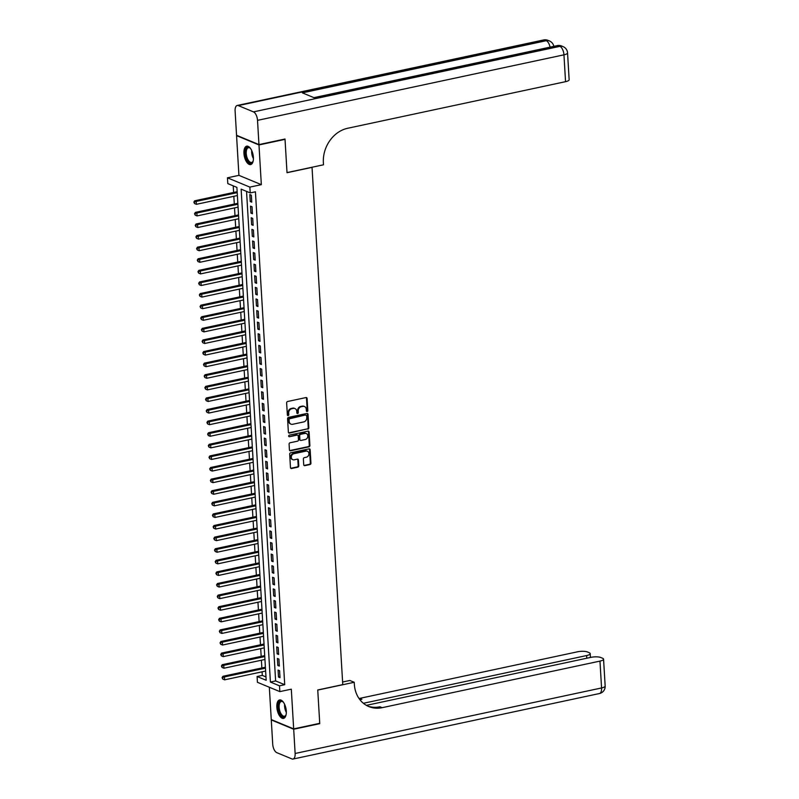 <?xml version="1.0" encoding="UTF-8"?>
<svg xmlns="http://www.w3.org/2000/svg" width="799" height="799" viewBox="0 0 799 799"><rect width="100%" height="100%" fill="white"/><g stroke="black" fill="none" stroke-linecap="round" stroke-linejoin="round"><path stroke-width="1.2" d="M307.146 411.535A0.829 0.699 112.6 0 0 307.815 410.586L307.096 398.491A1.189 0.999 112.6 0 0 306.007 397.562L287.59 401.507A1.189 0.999 112.6 0 0 286.631 402.866L287.35 414.961A0.829 0.699 112.6 0 0 288.789 414.651L288.689 413.083A3.795 3.186 112.6 0 1 291.745 408.738L293.283 408.419A3.795 3.186 112.6 0 1 294.951 408.559A3.795 3.186 112.6 0 1 296.769 411.355L296.868 412.923A0.829 0.699 112.6 0 0 298.297 412.614L298.207 411.056A3.795 3.186 112.6 0 1 301.263 406.711L302.801 406.381A3.795 3.186 112.6 0 1 304.469 406.521A3.795 3.186 112.6 0 1 306.287 409.328L306.377 410.886A0.829 0.699 112.6 0 0 307.146 411.535M306.516 411.285A0.829 0.699 112.6 0 0 307.206 410.326L306.486 398.232A1.189 0.999 112.6 0 0 306.197 397.542M287.48 415.35A0.829 0.699 112.6 0 0 288.179 414.401L288.089 412.833L288.689 413.083M296.998 413.323A0.829 0.699 112.6 0 0 297.697 412.364L297.598 410.796L298.207 411.056M286.292 711.12A9.418 4.424 -102.1 0 0 279.6 699.944A9.418 4.424 -102.1 0 0 276.844 707.195A9.418 4.424 -102.1 0 0 283.535 718.371A9.418 4.424 -102.1 0 0 286.292 711.12M253.393 157.323A9.418 4.424 -102.1 0 0 246.701 146.157A9.418 4.424 -102.1 0 0 243.945 153.398A9.418 4.424 -102.1 0 0 250.636 164.574A9.418 4.424 -102.1 0 0 253.393 157.323M303.73 464.748A1.189 0.999 112.6 0 0 304.818 465.667L309.982 464.559A1.189 0.999 112.6 0 0 310.941 463.2L310.142 449.767A1.189 0.999 112.6 0 0 309.053 448.848L290.636 452.793A1.189 0.999 112.6 0 0 289.677 454.142L290.476 467.575A1.189 0.999 112.6 0 0 291.565 468.504L297.807 467.165A1.189 0.999 112.6 0 0 298.766 465.807L298.427 460.054A1.189 0.999 112.6 0 0 297.328 459.135L294.242 459.805A3.166 2.667 112.6 0 1 292.843 459.685A3.166 2.667 112.6 0 1 291.365 456.529A3.166 2.667 112.6 0 1 293.872 453.712L305.997 451.115A3.166 2.667 112.6 0 1 307.395 451.235A3.166 2.667 112.6 0 1 308.873 454.391A3.166 2.667 112.6 0 1 306.357 457.208L304.339 457.637A1.189 0.999 112.6 0 0 303.38 458.996L303.73 464.748M279.5 685.822L279.84 691.614L257.428 682.306L257.088 676.513L266.177 680.279L236.894 187.375L227.805 183.6L227.455 177.807L249.867 187.116L250.217 192.909L241.128 189.143L270.412 682.046L279.5 685.822L284.714 684.703L255.43 191.8L250.217 192.909M284.474 139.136L285.033 139.366L287.011 172.714L312.029 167.361L342.761 684.623L317.742 689.976L319.73 723.315L293.672 728.888L291.305 689.167L279.84 691.614M285.033 139.366L258.976 144.939L236.564 135.63L238.921 175.351L227.455 177.807M238.921 175.351L261.333 184.659L258.976 144.939M261.333 184.659L249.867 187.116M307.885 429.153A1.189 0.999 112.6 0 0 308.833 427.805L308.034 414.371A1.189 0.999 112.6 0 0 306.946 413.443L288.529 417.388A1.189 0.999 112.6 0 0 287.58 418.746L288.379 432.179A1.189 0.999 112.6 0 0 289.468 433.098L307.275 428.903A1.189 0.999 112.6 0 0 308.234 427.545L307.435 414.112A1.189 0.999 112.6 0 0 307.146 413.423M309.093 432.069L309.892 445.502A1.189 0.999 112.6 0 1 308.933 446.861L290.516 450.796A1.189 0.999 112.6 0 1 289.428 449.877L289.088 444.124A1.189 0.999 112.6 0 1 290.037 442.776L297.508 441.178A1.189 0.999 112.6 0 0 298.466 439.82L298.237 436.004A1.189 0.999 112.6 0 0 297.148 435.085L289.368 436.743A0.829 0.699 112.6 0 1 289.278 435.155L307.995 431.15A1.189 0.999 112.6 0 1 309.093 432.069L308.484 431.82L309.283 445.253L309.892 445.502M269.333 687.25L271.261 719.579L293.672 728.888M237.103 135.52L236.564 135.63M251.755 202.147L251.345 195.196L249.827 194.566L250.247 201.528L251.755 202.147M252.444 213.752L252.035 206.791L250.516 206.162L250.936 213.123L252.444 213.752M253.133 225.348L252.724 218.387L251.206 217.757L251.625 224.719L253.133 225.348M253.822 236.943L253.413 229.982L251.895 229.353L252.314 236.314L253.822 236.943M254.511 248.539L254.102 241.588L252.584 240.958L253.003 247.91L254.511 248.539M255.201 260.144L254.791 253.183L253.273 252.554L253.692 259.515L255.201 260.144M255.89 271.74L255.48 264.779L253.962 264.149L254.382 271.111L255.89 271.74M256.579 283.335L256.169 276.374L254.651 275.745L255.071 282.706L256.579 283.335M257.268 294.931L256.859 287.98L255.34 287.35L255.76 294.302L257.268 294.931M257.957 306.536L257.548 299.575L256.03 298.946L256.449 305.907L257.957 306.536M258.646 318.132L258.237 311.171L256.719 310.541L257.138 317.503L258.646 318.132M259.335 329.727L258.926 322.766L257.408 322.137L257.827 329.098L259.335 329.727M260.025 341.323L259.615 334.362L258.097 333.742L258.516 340.694L260.025 341.323M260.714 352.918L260.304 345.967L258.786 345.338L259.206 352.289L260.714 352.918M261.403 364.524L260.993 357.562L259.475 356.933L259.895 363.895L261.403 364.524M262.092 376.119L261.682 369.158L260.164 368.529L260.584 375.49L262.092 376.119M262.781 387.715L262.372 380.753L260.854 380.124L261.273 387.086L262.781 387.715M263.47 399.31L263.061 392.359L261.543 391.73L261.962 398.681L263.47 399.31M264.159 410.916L263.75 403.954L262.232 403.325L262.651 410.287L264.159 410.916M264.849 422.511L264.439 415.55L262.921 414.921L263.34 421.882L264.849 422.511M265.538 434.107L265.128 427.145L263.61 426.516L264.03 433.477L265.538 434.107M266.227 445.702L265.817 438.751L264.299 438.122L264.719 445.073L266.227 445.702M266.916 457.308L266.506 450.346L264.988 449.717L265.408 456.678L266.916 457.308M267.605 468.903L267.196 461.942L265.677 461.313L266.097 468.274L267.605 468.903M268.294 480.499L267.885 473.537L266.367 472.908L266.786 479.869L268.294 480.499M268.983 492.094L268.574 485.133L267.056 484.504L267.475 491.465L268.983 492.094M269.672 503.69L269.263 496.738L267.745 496.109L268.164 503.06L269.672 503.69M270.362 515.295L269.952 508.334L268.434 507.705L268.854 514.666L270.362 515.295M271.051 526.891L270.641 519.929L269.123 519.3L269.533 526.261L271.051 526.891M271.74 538.486L271.33 531.525L269.812 530.896L270.222 537.857L271.74 538.486M272.429 550.082L272.02 543.13L270.501 542.501L270.911 549.452L272.429 550.082M273.118 561.687L272.709 554.726L271.191 554.097L271.6 561.058L273.118 561.687M273.807 573.283L273.398 566.321L271.88 565.692L272.289 572.653L273.807 573.283M274.496 584.878L274.087 577.917L272.569 577.287L272.978 584.249L274.496 584.878M275.186 596.473L274.776 589.522L273.258 588.893L273.667 595.844L275.186 596.473M275.875 608.069L275.465 601.118L273.947 600.488L274.357 607.45L275.875 608.069M276.564 619.674L276.154 612.713L274.636 612.084L275.046 619.045L276.564 619.674M277.253 631.27L276.844 624.309L275.325 623.679L275.735 630.641L277.253 631.27M277.942 642.865L277.533 635.904L276.015 635.275L276.424 642.236L277.942 642.865M278.631 654.461L278.222 647.51L276.704 646.88L277.113 653.832L278.631 654.461M279.32 666.066L278.911 659.105L277.393 658.476L277.802 665.437L279.32 666.066M246.541 191.39L275.625 680.928L284.714 684.703M278.082 670.071L278.491 677.033L280.01 677.662L279.6 670.701L278.082 670.071M233.218 185.847L233.608 192.469M233.837 196.304L234.297 204.065M234.526 207.91L234.986 215.66M235.216 219.505L235.675 227.256M235.905 231.101L236.364 238.861M236.594 242.696L237.053 250.457M237.283 254.292L237.742 262.052M237.972 265.897L238.432 273.648M238.661 277.493L239.121 285.253M239.35 289.088L239.81 296.848M240.04 300.684L240.499 308.444M240.729 312.289L241.188 320.039M241.418 323.885L241.877 331.645M242.107 335.48L242.566 343.24M242.796 347.076L243.256 354.836M243.485 358.681L243.945 366.431M244.174 370.277L244.634 378.027M244.864 381.872L245.323 389.632M245.553 393.468L246.012 401.228M246.242 405.063L246.701 412.823M246.931 416.669L247.39 424.419M247.62 428.264L248.08 436.024M248.309 439.859L248.769 447.62M248.998 451.455L249.458 459.215M249.688 463.06L250.147 470.811M250.377 474.656L250.836 482.416M251.066 486.251L251.525 494.012M251.755 497.847L252.214 505.607M252.444 509.442L252.903 517.203M253.133 521.048L253.593 528.798M253.822 532.643L254.282 540.404M254.511 544.239L254.971 551.999M255.201 555.834L255.66 563.595M255.89 567.44L256.349 575.19M256.579 579.035L257.038 586.796M257.268 590.631L257.727 598.391M257.957 602.226L258.417 609.987M258.646 613.832L259.106 621.582M259.325 625.427L259.795 633.178M260.015 637.023L260.484 644.783M260.704 648.618L261.173 656.379M261.393 660.214L261.862 667.974M262.082 671.819L262.302 675.395L265.977 676.923M262.302 675.395L257.088 676.513M275.625 680.928L270.412 682.046M250.247 201.528L251.705 201.208M250.936 213.123L252.394 212.814M251.625 224.719L253.083 224.409M252.314 236.314L253.772 236.005M253.003 247.91L254.462 247.6M253.692 259.515L255.151 259.196M254.382 271.111L255.84 270.801M255.071 282.706L256.529 282.397M255.76 294.302L257.218 293.992M256.449 305.907L257.907 305.588M257.138 317.503L258.596 317.193M257.827 329.098L259.285 328.788M258.516 340.694L259.975 340.384M259.206 352.289L260.664 351.979M259.895 363.895L261.353 363.575M260.584 375.49L262.042 375.18M261.273 387.086L262.731 386.776M261.962 398.681L263.42 398.371M262.651 410.287L264.109 409.967M263.34 421.882L264.799 421.572M264.03 433.477L265.488 433.168M264.719 445.073L266.177 444.763M265.408 456.678L266.866 456.359M266.097 468.274L267.555 467.964M266.786 479.869L268.244 479.56M267.475 491.465L268.933 491.155M268.164 503.06L269.623 502.751M268.854 514.666L270.312 514.346M269.533 526.261L271.001 525.952M270.222 537.857L271.69 537.547M270.911 549.452L272.369 549.143M271.6 561.058L273.058 560.738M272.289 572.653L273.747 572.344M272.978 584.249L274.437 583.939M273.667 595.844L275.126 595.535M274.357 607.45L275.815 607.13M275.046 619.045L276.504 618.736M275.735 630.641L277.193 630.331M276.424 642.236L277.882 641.927M277.113 653.832L278.571 653.522M277.802 665.437L279.26 665.118M278.491 677.033L279.95 676.723M304.159 406.411A3.795 3.186 112.6 0 0 303.86 406.272A3.795 3.186 112.6 0 0 302.192 406.132L302.801 406.381M297.598 410.796A3.795 3.186 112.6 0 1 300.654 406.461L302.192 406.132M294.641 408.449A3.795 3.186 112.6 0 0 294.352 408.299A3.795 3.186 112.6 0 0 292.674 408.159L293.283 408.419M288.089 412.833A3.795 3.186 112.6 0 1 291.146 408.489L292.674 408.159M288.669 432.868A1.189 0.999 112.6 0 0 288.858 432.838L307.275 428.903M306.676 415.929A0.829 0.699 112.6 0 0 305.917 415.28A0.829 0.699 112.6 0 0 305.308 415.031L289.747 418.736A0.829 0.699 112.6 0 0 289.078 419.685L289.178 421.343A3.795 3.186 112.6 0 0 290.996 424.139A3.795 3.186 112.6 0 0 292.674 424.279L303.72 421.922A3.795 3.186 112.6 0 0 306.776 417.577L306.676 415.929M290.706 423.999A3.795 3.186 112.6 0 1 290.397 423.889A3.795 3.186 112.6 0 1 288.579 421.083L288.479 419.435A0.829 0.699 112.6 0 1 289.148 418.486L305.308 415.031M289.717 450.566A1.189 0.999 112.6 0 0 289.907 450.546L308.324 446.611A1.189 0.999 112.6 0 0 309.283 445.253M297.338 435.065A1.189 0.999 112.6 0 0 296.539 434.836L289.368 436.743M305.258 439.52A3.166 2.667 112.6 0 0 307.765 436.693A3.166 2.667 112.6 0 0 306.297 433.547A3.166 2.667 112.6 0 0 304.898 433.428L300.624 434.336A1.189 0.999 112.6 0 0 299.665 435.695L299.895 439.51A1.189 0.999 112.6 0 0 300.983 440.429L305.258 439.52M305.977 433.438A3.166 2.667 112.6 0 0 305.687 433.288A3.166 2.667 112.6 0 0 304.289 433.178L304.898 433.428M300.184 440.199A1.189 0.999 112.6 0 1 299.295 439.26L299.066 435.445A1.189 0.999 112.6 0 1 300.015 434.087L304.289 433.178M308.484 431.82A1.189 0.999 112.6 0 0 308.194 431.13M307.086 451.135A3.166 2.667 112.6 0 0 306.786 450.986A3.166 2.667 112.6 0 0 305.398 450.866L305.997 451.115M292.544 459.535A3.166 2.667 112.6 0 1 292.234 459.435A3.166 2.667 112.6 0 1 290.766 456.279A3.166 2.667 112.6 0 1 293.273 453.462L305.398 450.866M290.766 468.264A1.189 0.999 112.6 0 0 290.966 468.244L297.208 466.916A1.189 0.999 112.6 0 0 298.157 465.557L297.817 459.805A1.189 0.999 112.6 0 0 297.528 459.115M304.019 465.437A1.189 0.999 112.6 0 0 304.209 465.418L309.383 464.309A1.189 0.999 112.6 0 0 310.332 462.951L309.533 449.517A1.189 0.999 112.6 0 0 309.243 448.828M237.143 191.71L194.686 200.789L196.204 201.418L196.374 204.314L237.373 195.555M237.203 192.649L196.204 201.418L193.837 202.137L194.517 203.545L194.447 202.387M196.374 204.314L194.517 203.545M193.837 202.137L194.686 200.789M253.213 160.779A8.15 3.825 77.9 0 1 252.933 161.508A8.15 3.825 77.9 0 1 246.192 157.633A8.15 3.825 77.9 0 1 245.962 149.113A8.15 3.825 77.9 0 1 250.047 148.015A8.15 3.825 77.9 0 1 250.596 148.554M250.297 148.234A7.551 3.546 -102.1 0 0 248.439 147.695A7.551 3.546 -102.1 0 0 246.961 157.333A7.551 3.546 -102.1 0 0 251.595 162.457A7.551 3.546 -102.1 0 0 253.063 161.198M247.271 146.107A9.358 4.395 -102.1 0 0 245.702 157.992A9.358 4.395 -102.1 0 0 251.176 164.374M286.112 714.576A8.15 3.825 77.9 0 1 285.842 715.295A8.15 3.825 77.9 0 1 279.091 711.42A8.15 3.825 77.9 0 1 278.861 702.9A8.15 3.825 77.9 0 1 282.956 701.802A8.15 3.825 77.9 0 1 283.495 702.351M283.196 702.031A7.551 3.546 -102.1 0 0 281.348 701.482A7.551 3.546 -102.1 0 0 279.86 711.13A7.551 3.546 -102.1 0 0 284.504 716.244A7.551 3.546 -102.1 0 0 285.972 714.995M280.179 699.904A9.358 4.395 -102.1 0 0 278.601 711.779A9.358 4.395 -102.1 0 0 284.084 718.171M258.956 144.589L285.013 139.016L287.011 172.594L323.485 164.794L323.375 162.826A30.182 25.348 -67.4 0 1 347.705 128.259L565.542 81.678L563.954 54.831L257.518 120.349L258.956 144.589L236.544 135.281L235.106 111.041A7.241 3.406 -102.1 0 1 237.223 105.468L543.66 39.95A7.241 3.406 77.9 0 1 544.758 40.08L238.322 105.598A7.241 3.406 -102.1 0 0 237.223 105.468M257.518 120.349A7.241 3.406 -102.1 0 0 253.463 111.88L238.322 105.598M550.062 47.151A7.241 3.406 77.9 0 0 546.276 40.709A7.241 6.082 -67.4 0 1 549.462 40.969L547.954 40.34A7.241 6.082 112.6 0 0 544.758 40.08L546.276 40.709L302.382 92.854L314.486 97.887L558.391 45.733L559.899 46.362A7.241 3.406 77.9 0 1 563.954 54.831A7.241 1.978 -3.4 0 0 567.55 52.894A7.241 7.241 0 0 0 563.095 46.632L561.577 46.002A7.241 6.082 112.6 0 0 558.391 45.733A7.241 3.406 77.9 0 0 557.283 45.613L313.917 97.648M567.55 52.894L569.148 79.74A7.241 1.978 176.6 0 1 565.542 81.678M319.191 723.435L319.75 723.664L317.752 690.086L354.237 682.286L354.347 684.264A30.182 25.348 112.6 0 0 368.828 706.566A30.182 25.348 112.6 0 0 382.132 707.684L599.969 661.103A7.241 1.978 -3.4 0 0 603.565 659.165A7.241 1.978 -3.4 0 0 602.586 658.256L600.798 657.517A7.241 1.978 -3.4 0 0 590.91 657.347L366.371 705.357M342.601 682.016L349.842 680.468L354.237 682.286M293.692 729.237L271.28 719.929L272.719 744.169A7.241 3.406 -102.1 0 0 276.764 752.638L291.905 758.92A7.241 3.406 -102.1 0 0 293.013 759.05A7.241 3.406 -102.1 0 0 295.131 753.477L293.692 729.237L319.75 723.664M271.28 719.929L271.82 719.809M363.385 703.29L586.616 655.56A7.241 1.978 -3.4 0 0 590.211 653.622A7.241 1.978 -3.4 0 0 589.233 652.713L587.445 651.974A7.241 1.978 -3.4 0 0 577.557 651.794L359.72 698.376A30.182 25.348 112.6 0 1 359.041 698.516M359.85 699.624A30.182 25.348 112.6 0 0 361.897 699.285L359.91 699.704M367.75 706.086A30.182 25.348 112.6 0 0 379.944 706.775L382.132 707.684M237.832 203.306L195.375 212.384L196.894 213.013L197.063 215.92L238.062 207.151M237.892 204.244L196.894 213.013L194.527 213.733L195.206 215.151L195.136 213.982M197.063 215.92L195.206 215.151M194.527 213.733L195.375 212.384M238.521 214.911L196.065 223.99L197.583 224.609L197.752 227.515L238.751 218.746M238.581 215.85L197.583 224.609L195.216 225.328L195.895 226.746L195.825 225.588M197.752 227.515L195.895 226.746M195.216 225.328L196.065 223.99M239.211 226.507L196.754 235.585L198.272 236.214L198.442 239.111L239.44 230.342M239.271 227.445L198.272 236.214L195.905 236.933L196.584 238.342L196.514 237.183M198.442 239.111L196.584 238.342M195.905 236.933L196.754 235.585M239.9 238.102L197.443 247.181L198.961 247.81L199.131 250.706L240.129 241.937M239.96 239.041L198.961 247.81L196.594 248.529L197.263 249.937L197.203 248.779M199.131 250.706L197.263 249.937M196.594 248.529L197.443 247.181M240.589 249.697L198.132 258.776L199.65 259.405L199.82 262.302L240.819 253.543M240.649 250.636L199.65 259.405L197.283 260.124L197.952 261.533L197.892 260.374M199.82 262.302L197.952 261.533M197.283 260.124L198.132 258.776M241.278 261.293L198.821 270.372L200.339 271.001L200.509 273.907L241.508 265.138M241.338 262.242L200.339 271.001L197.972 271.72L198.641 273.138L198.581 271.98M200.509 273.907L198.641 273.138M197.972 271.72L198.821 270.372M241.967 272.898L199.51 281.977L201.028 282.606L201.198 285.503L242.197 276.734M242.027 273.837L201.028 282.606L198.661 283.325L199.331 284.734L199.271 283.575M201.198 285.503L199.331 284.734M198.661 283.325L199.51 281.977M242.656 284.494L200.199 293.573L201.718 294.202L201.887 297.098L242.886 288.329M242.716 285.433L201.718 294.202L199.351 294.921L200.02 296.329L199.96 295.171M201.887 297.098L200.02 296.329M199.351 294.921L200.199 293.573M243.345 296.089L200.889 305.168L202.407 305.797L202.576 308.694L243.575 299.935M243.405 297.028L202.407 305.797L200.04 306.516L200.709 307.925L200.649 306.766M202.576 308.694L200.709 307.925M200.04 306.516L200.889 305.168M244.035 307.685L201.578 316.764L203.096 317.393L203.266 320.299L244.264 311.53M244.095 308.634L203.096 317.393L200.729 318.112L201.398 319.53L201.338 318.372M203.266 320.299L201.398 319.53M200.729 318.112L201.578 316.764M244.724 319.29L202.267 328.369L203.785 328.998L203.955 331.895L244.953 323.126M244.784 320.229L203.785 328.998L201.418 329.717L202.087 331.126L202.027 329.967M203.955 331.895L202.087 331.126M201.418 329.717L202.267 328.369M245.413 330.886L202.956 339.965L204.464 340.594L204.644 343.49L245.643 334.721M245.473 331.825L204.464 340.594L202.107 341.313L202.776 342.721L202.716 341.563M204.644 343.49L202.776 342.721M202.107 341.313L202.956 339.965M246.102 342.481L203.645 351.56L205.153 352.189L205.333 355.086L246.332 346.327M246.162 343.42L205.153 352.189L202.796 352.908L203.465 354.317L203.405 353.158M205.333 355.086L203.465 354.317M202.796 352.908L203.645 351.56M246.791 354.077L204.334 363.155L205.842 363.785L206.022 366.691L247.021 357.922M246.851 355.016L205.842 363.785L203.485 364.504L204.154 365.922L204.085 364.753M206.022 366.691L204.154 365.922M203.485 364.504L204.334 363.155M247.48 365.672L205.023 374.751L206.532 375.38L206.711 378.287L247.71 369.518M247.54 366.621L206.532 375.38L204.174 376.099L204.844 377.518L204.774 376.359M206.711 378.287L204.844 377.518M204.174 376.099L205.023 374.751M248.169 377.278L205.713 386.356L207.221 386.986L207.4 389.882L248.399 381.113M248.229 378.217L207.221 386.986L204.864 387.705L205.533 389.113L205.463 387.954M207.4 389.882L205.533 389.113M204.864 387.705L205.713 386.356M248.859 388.873L206.402 397.952L207.91 398.581L208.09 401.478L249.088 392.709M248.918 389.812L207.91 398.581L205.553 399.3L206.222 400.708L206.152 399.55M208.09 401.478L206.222 400.708M205.553 399.3L206.402 397.952M249.548 400.469L207.091 409.547L208.599 410.177L208.779 413.073L249.777 404.314M249.608 401.408L208.599 410.177L206.242 410.896L206.911 412.304L206.841 411.145M208.779 413.073L206.911 412.304M206.242 410.896L207.091 409.547M250.237 412.064L207.78 421.143L209.288 421.772L209.468 424.678L250.467 415.909M250.297 413.013L209.288 421.772L206.931 422.491L207.6 423.909L207.53 422.751M209.468 424.678L207.6 423.909M206.931 422.491L207.78 421.143M250.926 423.67L208.469 432.748L209.977 433.378L210.157 436.274L251.156 427.505M250.986 424.609L209.977 433.378L207.62 434.097L208.289 435.505L208.219 434.346M210.157 436.274L208.289 435.505M207.62 434.097L208.469 432.748M251.615 435.265L209.158 444.344L210.666 444.973L210.846 447.869L251.845 439.1M251.675 436.204L210.666 444.973L208.309 445.692L208.978 447.1L208.909 445.942M210.846 447.869L208.978 447.1M208.309 445.692L209.158 444.344M252.304 446.861L209.847 455.939L211.355 456.569L211.535 459.465L252.534 450.706M252.364 447.8L211.355 456.569L208.998 457.288L209.668 458.696L209.598 457.537M211.535 459.465L209.668 458.696M208.998 457.288L209.847 455.939M252.993 458.456L210.537 467.535L212.045 468.164L212.224 471.07L253.223 462.301M253.053 459.395L212.045 468.164L209.688 468.883L210.357 470.301L210.287 469.133M212.224 471.07L210.357 470.301M209.688 468.883L210.537 467.535M253.683 470.062L211.226 479.14L212.734 479.76L212.914 482.666L253.912 473.897M253.742 471.001L212.734 479.76L210.377 480.489L211.046 481.897L210.976 480.738M212.914 482.666L211.046 481.897M210.377 480.489L211.226 479.14M254.372 481.657L211.915 490.736L213.423 491.365L213.603 494.261L254.601 485.492M254.432 482.596L213.423 491.365L211.066 492.084L211.735 493.492L211.665 492.334M213.603 494.261L211.735 493.492M211.066 492.084L211.915 490.736M255.061 493.253L212.604 502.331L214.112 502.961L214.292 505.857L255.29 497.088M255.121 494.191L214.112 502.961L211.755 503.68L212.424 505.088L212.354 503.929M214.292 505.857L212.424 505.088M211.755 503.68L212.604 502.331M255.75 504.848L213.293 513.927L214.801 514.556L214.981 517.452L255.98 508.693M255.81 505.787L214.801 514.556L212.444 515.275L213.113 516.693L213.043 515.525M214.981 517.452L213.113 516.693M212.444 515.275L213.293 513.927M256.439 516.444L213.982 525.522L215.49 526.151L215.67 529.058L256.669 520.289M256.499 517.392L215.49 526.151L213.133 526.871L213.802 528.289L213.733 527.13M215.67 529.058L213.802 528.289M213.133 526.871L213.982 525.522M257.128 528.049L214.671 537.128L216.179 537.757L216.359 540.653L257.358 531.884M257.188 528.988L216.179 537.757L213.822 538.476L214.492 539.884L214.422 538.726M216.359 540.653L214.492 539.884M213.822 538.476L214.671 537.128M257.817 539.645L215.36 548.723L216.869 549.352L217.048 552.249L258.047 543.48M257.877 540.583L216.869 549.352L214.512 550.072L215.181 551.48L215.111 550.321M217.048 552.249L215.181 551.48M214.512 550.072L215.36 548.723M258.506 551.24L216.05 560.319L217.558 560.948L217.737 563.844L258.736 555.085M258.566 552.179L217.558 560.948L215.201 561.667L215.87 563.075L215.8 561.917M217.737 563.844L215.87 563.075M215.201 561.667L216.05 560.319M259.196 562.836L216.739 571.914L218.247 572.543L218.427 575.45L259.425 566.681M259.256 563.784L218.247 572.543L215.89 573.263L216.559 574.681L216.489 573.522M218.427 575.45L216.559 574.681M215.89 573.263L216.739 571.914M259.885 574.441L217.428 583.52L218.936 584.149L219.116 587.045L260.114 578.276M259.945 575.38L218.936 584.149L216.579 584.868L217.248 586.276L217.178 585.118M219.116 587.045L217.248 586.276M216.579 584.868L217.428 583.52M260.574 586.037L218.117 595.115L219.625 595.744L219.805 598.641L260.804 589.872M260.634 586.975L219.625 595.744L217.268 596.463L217.937 597.872L217.867 596.713M219.805 598.641L217.937 597.872M217.268 596.463L218.117 595.115M261.263 597.632L218.806 606.711L220.314 607.34L220.494 610.236L261.493 601.477M261.323 598.571L220.314 607.34L217.957 608.059L218.626 609.467L218.556 608.309M220.494 610.236L218.626 609.467M217.957 608.059L218.806 606.711M261.952 609.228L219.495 618.306L221.003 618.935L221.173 621.842L262.182 613.073M262.012 610.166L221.003 618.935L218.646 619.654L219.316 621.073L219.246 619.904M221.173 621.842L219.316 621.073M218.646 619.654L219.495 618.306M262.641 620.833L220.184 629.902L221.693 630.531L221.862 633.437L262.871 624.668M262.701 621.772L221.693 630.531L219.335 631.25L220.005 632.668L219.935 631.51M221.862 633.437L220.005 632.668M219.335 631.25L220.184 629.902M263.33 632.428L220.874 641.507L222.382 642.136L222.551 645.033L263.56 636.264M263.39 633.367L222.382 642.136L220.025 642.855L220.694 644.264L220.624 643.105M222.551 645.033L220.694 644.264M220.025 642.855L220.874 641.507M264.02 644.024L221.563 653.103L223.071 653.732L223.241 656.628L264.249 647.859M264.079 644.963L223.071 653.732L220.714 654.451L221.383 655.859L221.313 654.701M223.241 656.628L221.383 655.859M220.714 654.451L221.563 653.103M264.709 655.619L222.252 664.698L223.76 665.327L223.93 668.224L264.938 659.465M264.769 656.558L223.76 665.327L221.403 666.046L222.072 667.455L222.002 666.296M223.93 668.224L222.072 667.455M221.403 666.046L222.252 664.698M265.398 667.215L222.941 676.294L224.449 676.923L224.619 679.829L265.628 671.06M265.458 668.164L224.449 676.923L222.092 677.642L222.761 679.06L222.691 677.902M224.619 679.829L222.761 679.06M222.092 677.642L222.941 676.294M307.206 410.326L307.815 410.586M288.179 414.401L288.789 414.651M297.697 412.364L298.297 412.614M300.654 406.461L301.263 406.711M291.146 408.489L291.745 408.738M306.486 398.232L307.096 398.491M288.858 432.838L289.468 433.098M307.435 414.112L308.034 414.371M308.234 427.545L308.833 427.805M289.148 418.486L289.747 418.736M288.479 419.435L289.078 419.685M288.579 421.083L289.178 421.343M308.324 446.611L308.933 446.861M289.907 450.546L290.516 450.796M296.539 434.836L297.148 435.085M300.015 434.087L300.624 434.336M299.066 435.445L299.665 435.695M299.295 439.26L299.895 439.51M293.273 453.462L293.872 453.712M297.817 459.805L298.427 460.054M298.157 465.557L298.766 465.807M297.208 466.916L297.807 467.165M290.966 468.244L291.565 468.504M309.533 449.517L310.142 449.767M310.332 462.951L310.941 463.2M309.383 464.309L309.982 464.559M304.209 465.418L304.818 465.667M253.423 158.582A7.551 3.546 77.9 0 1 252.384 156.175A7.551 3.546 77.9 0 1 251.685 150.482M252.294 151.95A7.301 3.426 -102.1 0 0 253.003 155.995A7.301 3.426 -102.1 0 0 253.373 156.994M286.322 712.378A7.551 3.546 77.9 0 1 285.293 709.971A7.551 3.546 77.9 0 1 284.584 704.269M285.193 705.747A7.301 3.426 -102.1 0 0 285.902 709.782A7.301 3.426 -102.1 0 0 286.272 710.79M253.463 111.88L559.899 46.362A7.241 6.082 -67.4 0 1 563.095 46.632M361.897 699.285L359.72 698.376M295.131 753.477L601.567 687.959L599.969 661.103M586.776 658.226L586.616 655.56M601.567 687.959A7.241 3.406 77.9 0 1 599.45 693.532A7.241 7.241 0 0 0 605.163 686.011A7.241 1.978 176.6 0 1 601.567 687.959M303.86 406.272L304.469 406.521M294.352 408.299L294.951 408.559M305.677 415.061L306.287 415.31M290.397 423.889L290.996 424.139M297.058 434.876L297.667 435.125M305.687 433.288L306.297 433.547M299.855 440.139L300.464 440.389M306.786 450.986L307.395 451.235M292.234 459.435L292.843 459.685M553.817 46.352A7.241 7.241 0 0 0 549.462 40.969M547.954 40.34A7.241 7.241 0 0 0 543.66 39.95M561.577 46.002A7.241 7.241 0 0 0 557.283 45.613M590.441 657.447L590.211 653.622M293.013 759.05L599.45 693.532M605.163 686.011L603.565 659.165"/></g></svg>
